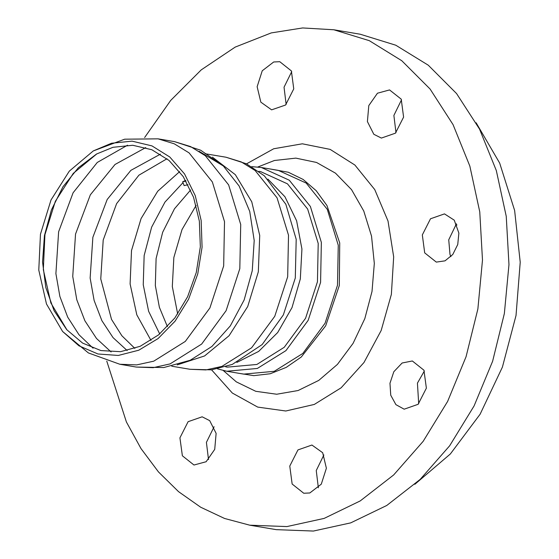 <?xml version="1.0" encoding="UTF-8"?>
<svg xmlns="http://www.w3.org/2000/svg" width="559" height="559" viewBox="0 0 559 559"><rect width="100%" height="100%" fill="white"/><g stroke="black" fill="none" stroke-linecap="round" stroke-linejoin="round"><path stroke-width="0.84" d="M182.681 181.801L185.616 180.396L182.681 181.801L186 181.039L182.681 181.801L184.128 185.574L188.034 184.715L184.128 185.574L182.681 181.801M455.627 224.69L456.962 224.97L455.627 224.69M476.149 122.77L499.662 163.074L514.629 210.477L520.198 262.269L516.055 315.5L502.422 367.116L480.09 414.184L450.323 453.999L414.841 484.297L450.323 453.999L480.09 414.184L502.422 367.116L516.055 315.5L520.198 262.269L514.629 210.477L499.662 163.074L476.149 122.77M111.507 143.258L132.099 141.175L151.957 145.864L169.817 157.016L184.554 173.94L195.238 195.559L201.191 220.512L202.051 247.218L197.746 274.008L188.565 299.177L175.072 321.146L158.127 338.516L138.8 350.207L118.298 355.468L97.937 353.973L78.98 345.818L62.636 331.515L46.46 303.991L38.802 270.053L40.437 234.221L50.995 199.968L69.281 171.124L93.269 150.895L111.507 143.258M258.852 171.333L260.62 171.634L287.459 183.841L307.688 209.066L318.225 243.472L317.47 281.827L305.542 318.281L284.245 347.286L256.833 364.433L227.471 367.109L225.703 366.809M177.706 314.004L172.347 286.557L173.835 257.468L182.024 229.511L196.125 205.363M134.859 348.418L121.869 335.728L111.548 319.385L100.739 278.976L103.219 239.993L116.6 203.651L138.939 175.198L167.022 158.749M113.016 147.297L132.79 145.284L151.859 149.749L169.028 160.405L183.219 176.581L193.547 197.278L199.36 221.182L200.304 246.805L196.307 272.54L187.628 296.773L174.806 317.994L158.644 334.862L140.162 346.328L120.506 351.674L100.92 350.556L82.62 343.058L66.759 329.635L54.09 310.657L45.838 287.612L42.554 262.01L44.447 235.521L51.393 209.898L62.936 186.804L78.323 167.77L96.539 154.032L113.016 147.297M251.788 166.659L261.326 167.483L289.303 180.208L310.392 206.502L321.376 242.375L320.593 282.351L308.149 320.356L285.956 350.598L257.378 368.472L226.765 371.26L217.493 368.891M257.804 166.994L274.399 160.503L295.816 158.148L316.569 162.445L335.498 173.15L351.527 189.655L363.762 211.043L371.504 236.094L374.32 263.408L372.049 291.442L364.831 318.616L353.057 343.394L337.398 364.384L318.735 380.399L298.122 390.545L276.719 394.242L255.736 391.286L236.345 381.839L223.286 370.561M393.795 371.721L402.145 363.008L412.346 360.981L423.946 370.212L426.363 388.156L418.167 404.297L404.171 409.181L395.898 404.667L390.734 395.234L389.965 383.25L393.795 371.721M424.344 371.022L417.419 383.139L418.726 403.752M373.859 134.293L367.389 121.576L368.779 105.567L377.43 93.227L389.581 89.901L401.187 99.132L403.598 117.076L395.409 133.217L381.406 138.101L373.859 134.293M401.53 99.837L393.899 115.427L395.961 132.665M209.667 420.634L216.137 433.351L214.747 449.359L206.096 461.699L193.945 465.025L182.339 455.795L179.928 437.851L188.117 421.71L202.12 416.825L209.667 420.634M214.069 426.755L206.439 442.351L208.507 459.589M144.662 137.521L170.719 100.424L201.275 69.91L235.199 47.124L271.227 32.904L302.643 27.95L333.765 29.767L360.276 34.267L395.772 45.181L428.292 65.193L456.577 93.542L479.552 129.129L496.329 170.586L506.265 216.326L508.976 264.589L504.358 313.515L492.584 361.233L474.116 405.904L449.66 445.809L420.151 479.419L386.73 505.441L350.675 522.875L313.382 531.05L276.272 529.653L249.761 525.16L224.592 518.472L200.702 507.216L178.531 491.606L158.511 471.929L141.022 448.57L126.39 421.961L106.748 361.086M456.451 223.81L448.751 239.79L449.988 254.485L450.882 256.644M291.707 71.615L284.07 87.204L286.138 104.442M323.899 454.977L316.261 470.573L318.33 487.811M309.861 492.94L303.775 493.248L292.168 484.017L289.751 466.073L297.947 449.932L311.943 445.048L322.683 452.741L326.393 468.218L321.313 484.136L309.861 492.94M273.672 61.986L279.752 61.679L291.358 70.909L293.775 88.853L285.579 104.994L271.583 109.878L260.843 102.185L257.133 86.708L262.213 70.797L273.672 61.986M458.869 233.075L457.737 244.507L452.769 254.492L445.062 260.815L436.327 262.08L424.721 252.85L422.311 234.906L430.5 218.765L444.503 213.88L454.264 220.155L458.869 233.075M333.765 29.767L369.261 40.688L401.781 60.7L430.074 89.049L453.049 124.629L469.826 166.093L479.755 211.826L482.466 260.089L477.847 309.022L466.073 356.733L447.605 401.404L423.149 441.31L393.641 474.926L360.22 500.948L324.171 518.382L286.872 526.557L249.761 525.16M93.269 150.895L124.65 139.156L158.092 138.821L174.247 143.789L189.047 152.893L212.378 181.989L224.536 221.678L223.67 265.916L209.904 307.96L185.343 341.423L153.725 361.205L136.752 364.922L119.857 364.286L136.291 367.074L163.822 367.556L190.381 360.178M158.092 138.821L174.527 141.609L190.633 146.626L205.384 155.772L228.624 184.875L240.719 224.508L239.839 268.655L226.115 310.629L201.631 344.058L170.097 363.874L153.159 367.647L136.291 367.074M199.081 151.251L223.314 165.946L239.133 185.972L249.698 211.477L254.198 240.482L252.284 270.759L244.115 299.973L230.301 325.876L211.924 346.475L190.395 360.171M212.392 157.177L235.367 174.653L251.781 201.799L259.739 235.472L258.321 271.793L247.686 306.549L229.071 335.721L204.622 355.936L177.175 364.859M205.174 153.69L225.997 157.219L241.188 161.893L255.114 170.46L277.054 197.83L288.493 235.164L287.675 276.768L274.728 316.324L251.627 347.796L221.881 366.397L205.915 369.897L190.032 369.303L171.725 366.194M285.796 204.091L296.172 239.336L295.278 278.061L283.357 314.913L262.157 344.554L232.362 364.426L211.456 369.841L190.032 369.303M267.908 179.104L284.936 196.761L296.64 220.819L301.937 249.069L300.344 278.92L292.008 307.625L277.69 332.549L258.712 351.408L236.813 362.463M167.434 326.68L159.378 307.296L155.36 285.474L156.094 258.531L162.648 232.237L174.478 208.759L190.605 190.011M159.699 333.989L148.61 311.279L143.23 284.748L144.166 255.526L151.629 227.143L164.975 202.113L183.01 182.653M151.014 340.445L136.85 314.892L130.1 283.958L131.519 250.579L141.05 218.548L157.68 191.262L179.649 171.606M127.145 350.591L113.072 337.664L101.878 320.656L94.108 300.435L90.174 278.005L92.878 237.296L107.16 199.521L130.869 170.341L160.454 154.151M111.136 351.953L96.518 338.495L84.877 320.81L76.807 299.771L72.712 276.453L75.528 234.109L90.376 194.811L115.028 164.451L145.794 147.59M93.067 348.187L78.931 334.68L67.695 317.163L59.904 296.473L55.935 273.61L58.639 231.761L73.117 192.813L97.252 162.473L127.494 145.186M66.975 329.88L50.89 303.006L43.288 269.676L44.923 234.71L55.32 201.338L73.299 173.332L96.826 153.872M237.764 373.126L253.786 375.662L270.179 373.74L286.236 367.431L301.266 357.019L325.701 325.841L339.306 285.523L339.753 242.983L326.966 205.488L316.205 190.703L303.125 179.46L288.283 172.235L272.317 169.349M261.326 167.483L278.242 170.348L306.213 183.072L327.301 209.373L338.293 245.24L337.503 285.223L325.065 323.221L302.866 353.463L274.287 371.344L243.682 374.132L226.765 371.26M246.519 163.836L273.728 148.764L302.349 143.824L330.145 149.4L354.916 165.059L374.719 189.564L387.988 220.994L393.69 256.861L391.363 294.355L381.196 330.516L363.993 362.505L341.102 387.792L314.326 404.402L285.782 411.019L257.699 407.127L232.306 393.019L211.588 369.827M62.636 331.515L88.392 352.946L119.857 364.286M174.527 141.609L200.681 150.231L223.321 165.953M285.928 204.363L264.351 175.778L246.4 163.773L225.997 157.219"/></g></svg>
